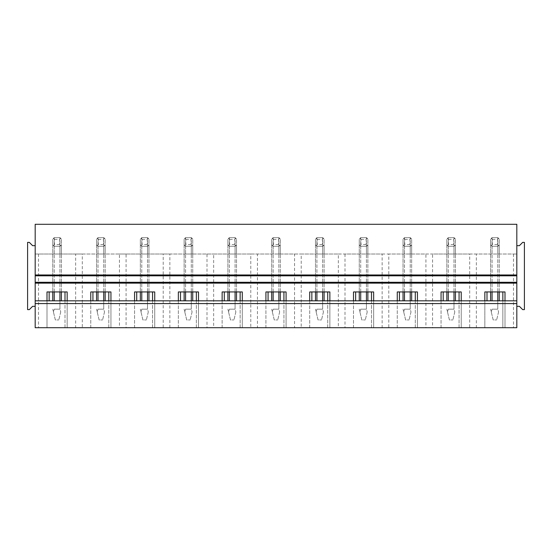 <?xml version="1.0" encoding="UTF-8"?>
<svg xmlns="http://www.w3.org/2000/svg" width="552" height="552" viewBox="0 0 552 552"><rect width="100%" height="100%" fill="white"/><g stroke="black" fill="none" stroke-linecap="round" stroke-linejoin="round"><path stroke-width="0.41" stroke-dasharray="2.76 2.07" d="M35.183 300.826L35.183 245.661L35.183 306.339L35.183 300.826L516.817 300.826L516.817 327.715L516.817 224.284L35.183 224.284L35.183 327.715L516.817 327.715L516.817 245.661L519.404 245.661L522.675 242.383L524.4 242.383L524.4 309.617L522.675 309.617L519.404 306.339L516.817 306.339M516.817 282.293L35.183 282.293M516.817 245.661L516.817 300.826M35.183 275.827L516.817 275.827M54.22 291.946L54.22 237.657L52.764 239.106L54.22 237.657L59.933 237.657L59.933 254.023L61.389 254.023L59.933 254.023L59.933 246.275L54.22 246.275L54.22 254.023L59.933 254.023L54.22 254.023L54.22 237.657L52.764 239.106L52.764 254.023L54.22 254.023L52.764 254.023L52.764 239.106A5.168 5.168 0 0 1 54.22 237.657L59.933 237.657A5.168 5.168 0 0 1 61.389 239.106L61.389 244.819A5.168 5.168 0 0 1 59.933 246.275L54.22 246.275A5.168 5.168 0 0 1 52.764 244.819L52.764 300.826M98.001 291.946L98.001 237.657L96.552 239.106L98.001 237.657L103.721 237.657L103.721 254.023L105.17 254.023L103.721 254.023L103.721 246.275L98.001 246.275L98.001 254.023L103.721 254.023L98.001 254.023L98.001 237.657L96.552 239.106L96.552 254.023L98.001 254.023L96.552 254.023L96.552 239.106A5.168 5.168 0 0 1 98.001 237.657L103.721 237.657A5.168 5.168 0 0 1 105.17 239.106L105.17 244.819A5.168 5.168 0 0 1 103.721 246.275L98.001 246.275A5.168 5.168 0 0 1 96.552 244.819L96.552 300.826M141.788 291.946L141.788 237.657L140.339 239.106L141.788 237.657L147.508 237.657L147.508 254.023L148.957 254.023L147.508 254.023L147.508 246.275L141.788 246.275L141.788 254.023L147.508 254.023L141.788 254.023L141.788 237.657L140.339 239.106L140.339 254.023L141.788 254.023L140.339 254.023L140.339 239.106A5.168 5.168 0 0 1 141.788 237.657L147.508 237.657A5.168 5.168 0 0 1 148.957 239.106L148.957 244.819A5.168 5.168 0 0 1 147.508 246.275L141.788 246.275A5.168 5.168 0 0 1 140.339 244.819L140.339 300.826M185.575 291.946L185.575 237.657L184.12 239.106L185.575 237.657L191.289 237.657L191.289 254.023L192.738 254.023L191.289 254.023L191.289 246.275L185.575 246.275L185.575 254.023L191.289 254.023L185.575 254.023L185.575 237.657L184.12 239.106L184.12 254.023L185.575 254.023L184.12 254.023L184.12 239.106A5.168 5.168 0 0 1 185.575 237.657L191.289 237.657A5.168 5.168 0 0 1 192.738 239.106L192.738 244.819A5.168 5.168 0 0 1 191.289 246.275L185.575 246.275A5.168 5.168 0 0 1 184.12 244.819L184.12 300.826M229.356 291.946L229.356 237.657L227.907 239.106L229.356 237.657L235.076 237.657L235.076 254.023L236.525 254.023L235.076 254.023L235.076 246.275L229.356 246.275L229.356 254.023L235.076 254.023L229.356 254.023L229.356 237.657L227.907 239.106L227.907 254.023L229.356 254.023L227.907 254.023L227.907 239.106A5.168 5.168 0 0 1 229.356 237.657L235.076 237.657A5.168 5.168 0 0 1 236.525 239.106L236.525 244.819A5.168 5.168 0 0 1 235.076 246.275L229.356 246.275A5.168 5.168 0 0 1 227.907 244.819L227.907 300.826M273.143 291.946L273.143 237.657L271.688 239.106L273.143 237.657L278.857 237.657L278.857 254.023L280.312 254.023L278.857 254.023L278.857 246.275L273.143 246.275L273.143 254.023L278.857 254.023L273.143 254.023L273.143 237.657L271.688 239.106L271.688 254.023L273.143 254.023L271.688 254.023L271.688 239.106A5.168 5.168 0 0 1 273.143 237.657L278.857 237.657A5.168 5.168 0 0 1 280.312 239.106L280.312 244.819A5.168 5.168 0 0 1 278.857 246.275L273.143 246.275A5.168 5.168 0 0 1 271.688 244.819L271.688 300.826M316.924 291.946L316.924 237.657L315.475 239.106L316.924 237.657L322.644 237.657L322.644 254.023L324.093 254.023L322.644 254.023L322.644 246.275L316.924 246.275L316.924 254.023L322.644 254.023L316.924 254.023L316.924 237.657L315.475 239.106L315.475 254.023L316.924 254.023L315.475 254.023L315.475 239.106A5.168 5.168 0 0 1 316.924 237.657L322.644 237.657A5.168 5.168 0 0 1 324.093 239.106L324.093 244.819A5.168 5.168 0 0 1 322.644 246.275L316.924 246.275A5.168 5.168 0 0 1 315.475 244.819L315.475 300.826M360.711 291.946L360.711 237.657L359.262 239.106L360.711 237.657L366.424 237.657L366.424 254.023L367.88 254.023L366.424 254.023L366.424 246.275L360.711 246.275L360.711 254.023L366.424 254.023L360.711 254.023L360.711 237.657L359.262 239.106L359.262 254.023L360.711 254.023L359.262 254.023L359.262 239.106A5.168 5.168 0 0 1 360.711 237.657L366.424 237.657A5.168 5.168 0 0 1 367.88 239.106L367.88 244.819A5.168 5.168 0 0 1 366.424 246.275L360.711 246.275A5.168 5.168 0 0 1 359.262 244.819L359.262 300.826M404.492 291.946L404.492 237.657L403.043 239.106L404.492 237.657L410.212 237.657L410.212 254.023L411.661 254.023L410.212 254.023L410.212 246.275L404.492 246.275L404.492 254.023L410.212 254.023L404.492 254.023L404.492 237.657L403.043 239.106L403.043 254.023L404.492 254.023L403.043 254.023L403.043 239.106A5.168 5.168 0 0 1 404.492 237.657L410.212 237.657A5.168 5.168 0 0 1 411.661 239.106L411.661 244.819A5.168 5.168 0 0 1 410.212 246.275L404.492 246.275A5.168 5.168 0 0 1 403.043 244.819L403.043 300.826M448.279 291.946L448.279 237.657L446.83 239.106L448.279 237.657L453.999 237.657L453.999 254.023L455.448 254.023L453.999 254.023L453.999 246.275L448.279 246.275L448.279 254.023L453.999 254.023L448.279 254.023L448.279 237.657L446.83 239.106L446.83 254.023L448.279 254.023L446.83 254.023L446.83 239.106A5.168 5.168 0 0 1 448.279 237.657L453.999 237.657A5.168 5.168 0 0 1 455.448 239.106L455.448 244.819A5.168 5.168 0 0 1 453.999 246.275L448.279 246.275A5.168 5.168 0 0 1 446.83 244.819L446.83 300.826M492.067 291.946L492.067 237.657L490.611 239.106L492.067 237.657L497.78 237.657L497.78 254.023L499.236 254.023L497.78 254.023L497.78 246.275L492.067 246.275L492.067 254.023L497.78 254.023L492.067 254.023L492.067 237.657L490.611 239.106L490.611 254.023L492.067 254.023L490.611 254.023L490.611 239.106A5.168 5.168 0 0 1 492.067 237.657L497.78 237.657A5.168 5.168 0 0 1 499.236 239.106L499.236 244.819A5.168 5.168 0 0 1 497.78 246.275L492.067 246.275A5.168 5.168 0 0 1 490.611 244.819L490.611 300.826M35.183 306.339L35.183 254.023L75.645 254.023L75.645 327.715L82.296 327.715L82.296 254.023L119.425 254.023L119.425 327.715L126.084 327.715L126.084 254.023L163.213 254.023L163.213 327.715L169.864 327.715L169.864 254.023L207 254.023L207 327.715L213.652 327.715L213.652 254.023L250.78 254.023L250.78 327.715L257.432 327.715L257.432 254.023L294.568 254.023L294.568 327.715L301.219 327.715L301.219 254.023L338.348 254.023L338.348 327.715L345 327.715L345 254.023L382.136 254.023L382.136 327.715L388.787 327.715L388.787 254.023L425.916 254.023L425.916 327.715L432.575 327.715L432.575 254.023L469.704 254.023L469.704 327.715L476.355 327.715L476.355 254.023L516.817 254.023L35.183 254.023L35.183 306.339L32.596 306.339L29.325 309.617L27.6 309.617L27.6 242.383L29.325 242.383L32.596 245.661L35.183 245.661M38.509 254.023L38.509 327.715L35.183 327.715L67.165 327.715L65.005 327.715L65.005 291.946L46.996 291.946L46.996 327.715L46.996 300.826M90.776 300.826L90.776 327.715L65.005 327.715L65.005 300.826M67.165 300.826L67.165 327.715L67.165 291.946L65.005 291.946M49.149 291.946L49.149 300.826M38.509 327.715L75.645 327.715M134.564 300.826L134.564 327.715L108.792 327.715L108.792 291.946L90.776 291.946L90.776 327.715L110.945 327.715L108.792 327.715L108.792 300.826M110.945 300.826L110.945 327.715L110.945 291.946L108.792 291.946M92.929 291.946L92.929 300.826M75.645 254.023L82.296 254.023M82.296 327.715L119.425 327.715M178.344 300.826L178.344 327.715L152.573 327.715L152.573 291.946L134.564 291.946L134.564 327.715L154.732 327.715L152.573 327.715L152.573 300.826M154.732 300.826L154.732 327.715L154.732 291.946L152.573 291.946M136.717 291.946L136.717 300.826M119.425 254.023L126.084 254.023M126.084 327.715L163.213 327.715M222.132 300.826L222.132 327.715L196.36 327.715L196.36 291.946L178.344 291.946L178.344 327.715L198.513 327.715L196.36 327.715L196.36 300.826M198.513 300.826L198.513 327.715L198.513 291.946L196.36 291.946M180.504 291.946L180.504 300.826M163.213 254.023L169.864 254.023M169.864 327.715L207 327.715M265.919 300.826L265.919 327.715L240.148 327.715L240.148 291.946L222.132 291.946L222.132 327.715L242.3 327.715L240.148 327.715L240.148 300.826M242.3 300.826L242.3 327.715L242.3 291.946L240.148 291.946M224.284 291.946L224.284 300.826M207 254.023L213.652 254.023M213.652 327.715L250.78 327.715M309.7 300.826L309.7 327.715L283.928 327.715L283.928 291.946L265.919 291.946L265.919 327.715L286.081 327.715L283.928 327.715L283.928 300.826M286.081 300.826L286.081 327.715L286.081 291.946L283.928 291.946M268.072 291.946L268.072 300.826M250.78 254.023L257.432 254.023M257.432 327.715L294.568 327.715M353.487 300.826L353.487 327.715L327.715 327.715L327.715 291.946L309.7 291.946L309.7 327.715L329.868 327.715L327.715 327.715L327.715 300.826M329.868 300.826L329.868 327.715L329.868 291.946L327.715 291.946M311.852 291.946L311.852 300.826M294.568 254.023L301.219 254.023M301.219 327.715L338.348 327.715M397.267 300.826L397.267 327.715L371.496 327.715L371.496 291.946L353.487 291.946L353.487 327.715L373.656 327.715L371.496 327.715L371.496 300.826M373.656 300.826L373.656 327.715L373.656 291.946L371.496 291.946M355.64 291.946L355.64 300.826M338.348 254.023L345 254.023M345 327.715L382.136 327.715M441.055 300.826L441.055 327.715L415.283 327.715L415.283 291.946L397.267 291.946L397.267 327.715L417.436 327.715L415.283 327.715L415.283 300.826M417.436 300.826L417.436 327.715L417.436 291.946L415.283 291.946M399.427 291.946L399.427 300.826M382.136 254.023L388.787 254.023M388.787 327.715L425.916 327.715M513.491 254.023L513.491 327.715L516.817 327.715L459.071 327.715L459.071 291.946L441.055 291.946L441.055 327.715L461.224 327.715L459.071 327.715L459.071 300.826M461.224 300.826L461.224 327.715L461.224 291.946L459.071 291.946M443.208 291.946L443.208 300.826M425.916 254.023L432.575 254.023M432.575 327.715L469.704 327.715M502.851 300.826L502.851 327.715L502.851 291.946L484.835 291.946L484.835 327.715L484.835 300.826M486.995 300.826L486.995 291.946M505.004 300.826L505.004 327.715L505.004 291.946L502.851 291.946M469.704 254.023L476.355 254.023M513.491 327.715L476.355 327.715M59.933 300.826L59.933 309.182L60.734 311.901L59.933 309.182L54.22 309.182L59.933 309.182L59.933 246.275L61.389 244.819L61.389 239.106L61.389 254.023L61.389 244.819L59.933 246.275L54.22 246.275L52.764 244.819L54.22 246.275L52.764 244.819L52.764 239.106L52.764 291.946M61.389 291.946L61.389 239.106L59.933 237.657L59.933 291.946M103.721 300.826L103.721 309.182L104.521 311.901L103.721 309.182L98.001 309.182L103.721 309.182L103.721 246.275L105.17 244.819L105.17 239.106L105.17 254.023L105.17 244.819L103.721 246.275L98.001 246.275L96.552 244.819L98.001 246.275L96.552 244.819L96.552 239.106L96.552 291.946M105.17 291.946L105.17 239.106L103.721 237.657L103.721 291.946M147.508 300.826L147.508 309.182L148.302 311.901L147.508 309.182L141.788 309.182L147.508 309.182L147.508 246.275L148.957 244.819L148.957 239.106L148.957 254.023L148.957 244.819L147.508 246.275L141.788 246.275L140.339 244.819L141.788 246.275L140.339 244.819L140.339 239.106L140.339 291.946M148.957 291.946L148.957 239.106L147.508 237.657L147.508 291.946M191.289 300.826L191.289 309.182L192.089 311.901L191.289 309.182L185.575 309.182L191.289 309.182L191.289 246.275L192.738 244.819L192.738 239.106L192.738 254.023L192.738 244.819L191.289 246.275L185.575 246.275L184.12 244.819L185.575 246.275L184.12 244.819L184.12 239.106L184.12 291.946M192.738 291.946L192.738 239.106L191.289 237.657L191.289 291.946M235.076 300.826L235.076 309.182L235.87 311.901L235.076 309.182L229.356 309.182L235.076 309.182L235.076 246.275L236.525 244.819L236.525 239.106L236.525 254.023L236.525 244.819L235.076 246.275L229.356 246.275L227.907 244.819L229.356 246.275L227.907 244.819L227.907 239.106L227.907 291.946M236.525 291.946L236.525 239.106L235.076 237.657L235.076 291.946M278.857 300.826L278.857 309.182L279.657 311.901L278.857 309.182L273.143 309.182L278.857 309.182L278.857 246.275L280.312 244.819L280.312 239.106L280.312 254.023L280.312 244.819L278.857 246.275L273.143 246.275L271.688 244.819L273.143 246.275L271.688 244.819L271.688 239.106L271.688 291.946M280.312 291.946L280.312 239.106L278.857 237.657L278.857 291.946M322.644 300.826L322.644 309.182L323.444 311.901L322.644 309.182L316.924 309.182L322.644 309.182L322.644 246.275L324.093 244.819L324.093 239.106L324.093 254.023L324.093 244.819L322.644 246.275L316.924 246.275L315.475 244.819L316.924 246.275L315.475 244.819L315.475 239.106L315.475 291.946M324.093 291.946L324.093 239.106L322.644 237.657L322.644 291.946M366.424 300.826L366.424 309.182L367.225 311.901L366.424 309.182L360.711 309.182L366.424 309.182L366.424 246.275L367.88 244.819L367.88 239.106L367.88 254.023L367.88 244.819L366.424 246.275L360.711 246.275L359.262 244.819L360.711 246.275L359.262 244.819L359.262 239.106L359.262 291.946M367.88 291.946L367.88 239.106L366.424 237.657L366.424 291.946M410.212 300.826L410.212 309.182L411.012 311.901L410.212 309.182L404.492 309.182L410.212 309.182L410.212 246.275L411.661 244.819L411.661 239.106L411.661 254.023L411.661 244.819L410.212 246.275L404.492 246.275L403.043 244.819L404.492 246.275L403.043 244.819L403.043 239.106L403.043 291.946M411.661 291.946L411.661 239.106L410.212 237.657L410.212 291.946M453.999 300.826L453.999 309.182L454.793 311.901L453.999 309.182L448.279 309.182L453.999 309.182L453.999 246.275L455.448 244.819L455.448 239.106L455.448 254.023L455.448 244.819L453.999 246.275L448.279 246.275L446.83 244.819L448.279 246.275L446.83 244.819L446.83 239.106L446.83 291.946M455.448 291.946L455.448 239.106L453.999 237.657L453.999 291.946M497.78 300.826L497.78 309.182L498.58 311.901L497.78 309.182L492.067 309.182L497.78 309.182L497.78 246.275L499.236 244.819L499.236 239.106L499.236 254.023L499.236 244.819L497.78 246.275L492.067 246.275L490.611 244.819L492.067 246.275L490.611 244.819L490.611 239.106L490.611 291.946M499.236 291.946L499.236 239.106L497.78 237.657L497.78 291.946M54.22 237.657L59.933 237.657L61.389 239.106L59.933 237.657L54.22 237.657M61.389 300.826L61.389 244.819L59.933 246.275L54.22 246.275L54.22 300.826M60.734 311.901L58.802 319.96L60.734 311.901M54.22 309.182L53.42 311.901L52.764 309.182L55.352 319.96L58.802 319.96L55.352 319.96L53.42 311.901L54.22 309.182M60.734 245.619L59.664 244.55L59.664 239.375L60.734 238.305M59.664 244.55L54.489 244.55L53.42 245.619M53.42 238.305L54.489 239.375L54.489 244.55M54.489 239.375L59.664 239.375M98.001 237.657L103.721 237.657L105.17 239.106L103.721 237.657L98.001 237.657M105.17 300.826L105.17 244.819L103.721 246.275L98.001 246.275L98.001 300.826M104.521 311.901L102.582 319.96L104.521 311.901M98.001 309.182L97.207 311.901L96.552 309.182L99.139 319.96L102.582 319.96L99.139 319.96L97.207 311.901L98.001 309.182M104.521 245.619L103.445 244.55L103.445 239.375L104.521 238.305M103.445 244.55L98.277 244.55L97.207 245.619M97.207 238.305L98.277 239.375L98.277 244.55M98.277 239.375L103.445 239.375M141.788 237.657L147.508 237.657L148.957 239.106L147.508 237.657L141.788 237.657M148.957 300.826L148.957 244.819L147.508 246.275L141.788 246.275L141.788 300.826M148.302 311.901L146.37 319.96L148.302 311.901M141.788 309.182L140.988 311.901L140.339 309.182L142.92 319.96L146.37 319.96L142.92 319.96L140.988 311.901L141.788 309.182M148.302 245.619L147.232 244.55L147.232 239.375L148.302 238.305M147.232 244.55L142.057 244.55L140.988 245.619M140.988 238.305L142.057 239.375L142.057 244.55M142.057 239.375L147.232 239.375M185.575 237.657L191.289 237.657L192.738 239.106L191.289 237.657L185.575 237.657M192.738 300.826L192.738 244.819L191.289 246.275L185.575 246.275L185.575 300.826M192.089 311.901L190.157 319.96L192.089 311.901M185.575 309.182L184.775 311.901L184.12 309.182L186.707 319.96L190.157 319.96L186.707 319.96L184.775 311.901L185.575 309.182M192.089 245.619L191.02 244.55L191.02 239.375L192.089 238.305M191.02 244.55L185.845 244.55L184.775 245.619M184.775 238.305L185.845 239.375L185.845 244.55M185.845 239.375L191.02 239.375M229.356 237.657L235.076 237.657L236.525 239.106L235.076 237.657L229.356 237.657M236.525 300.826L236.525 244.819L235.076 246.275L229.356 246.275L229.356 300.826M235.87 311.901L233.938 319.96L235.87 311.901M229.356 309.182L228.556 311.901L227.907 309.182L230.494 319.96L233.938 319.96L230.494 319.96L228.556 311.901L229.356 309.182M235.87 245.619L234.8 244.55L234.8 239.375L235.87 238.305M234.8 244.55L229.632 244.55L228.556 245.619M228.556 238.305L229.632 239.375L229.632 244.55M229.632 239.375L234.8 239.375M273.143 237.657L278.857 237.657L280.312 239.106L278.857 237.657L273.143 237.657M280.312 300.826L280.312 244.819L278.857 246.275L273.143 246.275L273.143 300.826M279.657 311.901L277.725 319.96L279.657 311.901M273.143 309.182L272.343 311.901L271.688 309.182L274.275 319.96L277.725 319.96L274.275 319.96L272.343 311.901L273.143 309.182M279.657 245.619L278.587 244.55L278.587 239.375L279.657 238.305M278.587 244.55L273.412 244.55L272.343 245.619M272.343 238.305L273.412 239.375L273.412 244.55M273.412 239.375L278.587 239.375M316.924 237.657L322.644 237.657L324.093 239.106L322.644 237.657L316.924 237.657M324.093 300.826L324.093 244.819L322.644 246.275L316.924 246.275L316.924 300.826M323.444 311.901L321.505 319.96L323.444 311.901M316.924 309.182L316.13 311.901L315.475 309.182L318.062 319.96L321.505 319.96L318.062 319.96L316.13 311.901L316.924 309.182M323.444 245.619L322.368 244.55L322.368 239.375L323.444 238.305M322.368 244.55L317.2 244.55L316.13 245.619M316.13 238.305L317.2 239.375L317.2 244.55M317.2 239.375L322.368 239.375M360.711 237.657L366.424 237.657L367.88 239.106L366.424 237.657L360.711 237.657M367.88 300.826L367.88 244.819L366.424 246.275L360.711 246.275L360.711 300.826M367.225 311.901L365.293 319.96L367.225 311.901M360.711 309.182L359.911 311.901L359.262 309.182L361.843 319.96L365.293 319.96L361.843 319.96L359.911 311.901L360.711 309.182M367.225 245.619L366.155 244.55L366.155 239.375L367.225 238.305M366.155 244.55L360.98 244.55L359.911 245.619M359.911 238.305L360.98 239.375L360.98 244.55M360.98 239.375L366.155 239.375M404.492 237.657L410.212 237.657L411.661 239.106L410.212 237.657L404.492 237.657M411.661 300.826L411.661 244.819L410.212 246.275L404.492 246.275L404.492 300.826M411.012 311.901L409.08 319.96L411.012 311.901M404.492 309.182L403.698 311.901L403.043 309.182L405.63 319.96L409.08 319.96L405.63 319.96L403.698 311.901L404.492 309.182M411.012 245.619L409.943 244.55L409.943 239.375L411.012 238.305M409.943 244.55L404.768 244.55L403.698 245.619M403.698 238.305L404.768 239.375L404.768 244.55M404.768 239.375L409.943 239.375M448.279 237.657L453.999 237.657L455.448 239.106L453.999 237.657L448.279 237.657M455.448 300.826L455.448 244.819L453.999 246.275L448.279 246.275L448.279 300.826M454.793 311.901L452.861 319.96L454.793 311.901M448.279 309.182L447.479 311.901L446.83 309.182L449.418 319.96L452.861 319.96L449.418 319.96L447.479 311.901L448.279 309.182M454.793 245.619L453.723 244.55L453.723 239.375L454.793 238.305M453.723 244.55L448.555 244.55L447.479 245.619M447.479 238.305L448.555 239.375L448.555 244.55M448.555 239.375L453.723 239.375M492.067 237.657L497.78 237.657L499.236 239.106L497.78 237.657L492.067 237.657M499.236 300.826L499.236 244.819L497.78 246.275L492.067 246.275L492.067 300.826M498.58 311.901L496.648 319.96L498.58 311.901M492.067 309.182L491.266 311.901L490.611 309.182L493.198 319.96L496.648 319.96L493.198 319.96L491.266 311.901L492.067 309.182M498.58 245.619L497.511 244.55L497.511 239.375L498.58 238.305M497.511 244.55L492.336 244.55L491.266 245.619M491.266 238.305L492.336 239.375L492.336 244.55M492.336 239.375L497.511 239.375"/><path stroke-width="0.83" d="M516.817 327.715L516.817 303.579L35.183 303.579L35.183 327.715L516.817 327.715M516.817 300.826L516.817 282.293L35.183 282.293L35.183 300.826L516.817 300.826L516.817 303.579M35.183 300.826L35.183 303.579M516.817 282.293L516.817 275.827L35.183 275.827L35.183 282.293M35.183 306.339L32.596 306.339L29.325 309.617L27.6 309.617L27.6 242.383L29.325 242.383L32.596 245.661L35.183 245.661L35.183 275.827M35.183 245.661L35.183 224.284L516.817 224.284L516.817 275.827M65.005 300.826L65.005 291.946M46.996 300.826L46.996 291.946L67.165 291.946L67.165 300.826M49.149 300.826L49.149 291.946M108.792 300.826L108.792 291.946M90.776 300.826L90.776 291.946L110.945 291.946L110.945 300.826M92.929 300.826L92.929 291.946M152.573 300.826L152.573 291.946M134.564 300.826L134.564 291.946L154.732 291.946L154.732 300.826M136.717 300.826L136.717 291.946M196.36 300.826L196.36 291.946M178.344 300.826L178.344 291.946L198.513 291.946L198.513 300.826M180.504 300.826L180.504 291.946M240.148 300.826L240.148 291.946M222.132 300.826L222.132 291.946L242.3 291.946L242.3 300.826M224.284 300.826L224.284 291.946M283.928 300.826L283.928 291.946M265.919 300.826L265.919 291.946L286.081 291.946L286.081 300.826M268.072 300.826L268.072 291.946M327.715 300.826L327.715 291.946M309.7 300.826L309.7 291.946L329.868 291.946L329.868 300.826M311.852 300.826L311.852 291.946M371.496 300.826L371.496 291.946M353.487 300.826L353.487 291.946L373.656 291.946L373.656 300.826M355.64 300.826L355.64 291.946M415.283 300.826L415.283 291.946M397.267 300.826L397.267 291.946L417.436 291.946L417.436 300.826M399.427 300.826L399.427 291.946M459.071 300.826L459.071 291.946M441.055 300.826L441.055 291.946L461.224 291.946L461.224 300.826M443.208 300.826L443.208 291.946M484.835 300.826L484.835 291.946L505.004 291.946L505.004 300.826M502.851 300.826L502.851 291.946M486.995 300.826L486.995 291.946M516.817 306.339L519.404 306.339L522.675 309.617L524.4 309.617L524.4 242.383L522.675 242.383L519.404 245.661L516.817 245.661M59.933 300.826L59.933 291.946M54.22 300.826L54.22 291.946M61.389 291.946L61.389 300.826M52.764 291.946L52.764 300.826M103.721 300.826L103.721 291.946M98.001 300.826L98.001 291.946M105.17 291.946L105.17 300.826M96.552 291.946L96.552 300.826M147.508 300.826L147.508 291.946M141.788 300.826L141.788 291.946M148.957 291.946L148.957 300.826M140.339 291.946L140.339 300.826M191.289 300.826L191.289 291.946M185.575 300.826L185.575 291.946M192.738 291.946L192.738 300.826M184.12 291.946L184.12 300.826M235.076 300.826L235.076 291.946M229.356 300.826L229.356 291.946M236.525 291.946L236.525 300.826M227.907 291.946L227.907 300.826M278.857 300.826L278.857 291.946M273.143 300.826L273.143 291.946M280.312 291.946L280.312 300.826M271.688 291.946L271.688 300.826M322.644 300.826L322.644 291.946M316.924 300.826L316.924 291.946M324.093 291.946L324.093 300.826M315.475 291.946L315.475 300.826M366.424 300.826L366.424 291.946M360.711 300.826L360.711 291.946M367.88 291.946L367.88 300.826M359.262 291.946L359.262 300.826M410.212 300.826L410.212 291.946M404.492 300.826L404.492 291.946M411.661 291.946L411.661 300.826M403.043 291.946L403.043 300.826M453.999 300.826L453.999 291.946M448.279 300.826L448.279 291.946M455.448 291.946L455.448 300.826M446.83 291.946L446.83 300.826M497.78 300.826L497.78 291.946M492.067 300.826L492.067 291.946M499.236 291.946L499.236 300.826M490.611 291.946L490.611 300.826M516.817 283.155L35.183 283.155M516.817 274.965L35.183 274.965"/></g></svg>
